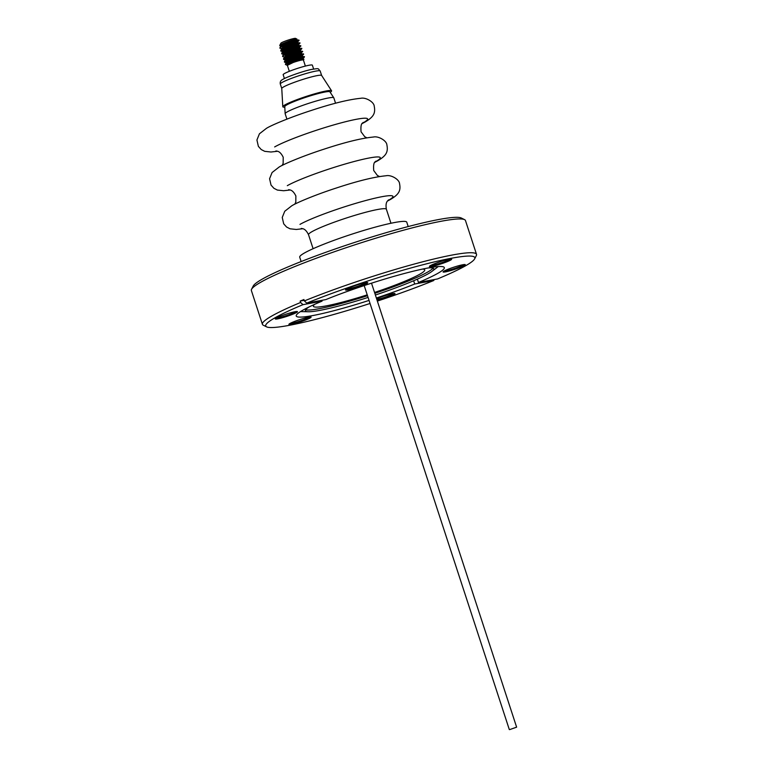 <?xml version="1.0" encoding="UTF-8"?>
<svg xmlns="http://www.w3.org/2000/svg" width="768" height="768" viewBox="0 0 768 768"><rect width="100%" height="100%" fill="white"/><g stroke="black" fill="none" stroke-linecap="round" stroke-linejoin="round"><path stroke-width="1.15" d="M314.64 304.358A58.56 5.875 161.9 0 0 313.392 306.278A58.56 5.875 161.9 0 0 316.387 307.114A58.56 5.875 161.9 0 0 367.219 294.854M374.544 292.454A58.56 5.875 161.9 0 0 424.723 269.885A58.56 5.875 161.9 0 0 422.582 269.069M509.693 729.6L516.624 727.162L509.693 729.6M443.213 272.045A11.674 1.171 -18.1 0 1 443.107 271.805A11.674 1.171 -18.1 0 1 453.715 267.226A11.674 1.171 -18.1 0 1 465.149 264.576A11.674 1.171 -18.1 0 1 465.187 264.586A11.674 1.171 -18.1 0 1 455.76 269.011A11.674 1.171 -18.1 0 1 443.213 272.045M429.571 266.573A11.674 1.171 -18.1 0 1 429.466 266.333A11.674 1.171 -18.1 0 1 440.074 261.763A11.674 1.171 -18.1 0 1 451.517 259.104A11.674 1.171 -18.1 0 1 451.546 259.123A11.674 1.171 -18.1 0 1 442.118 263.549A11.674 1.171 -18.1 0 1 429.571 266.573M345.658 290.064A11.674 1.171 -18.1 0 1 345.562 289.824A11.674 1.171 -18.1 0 1 356.17 285.254A11.674 1.171 -18.1 0 1 367.603 282.605A11.674 1.171 -18.1 0 1 367.632 282.614A11.674 1.171 -18.1 0 1 358.214 287.04A11.674 1.171 -18.1 0 1 345.658 290.064M275.395 319.027A11.674 1.171 -18.1 0 1 275.299 318.787A11.674 1.171 -18.1 0 1 285.907 314.208A11.674 1.171 -18.1 0 1 297.341 311.558A11.674 1.171 -18.1 0 1 297.37 311.568A11.674 1.171 -18.1 0 1 287.952 316.003A11.674 1.171 -18.1 0 1 275.395 319.027M289.037 324.49A11.674 1.171 -18.1 0 1 288.941 324.25A11.674 1.171 -18.1 0 1 299.549 319.68A11.674 1.171 -18.1 0 1 310.982 317.021A11.674 1.171 -18.1 0 1 311.011 317.04A11.674 1.171 -18.1 0 1 301.594 321.466A11.674 1.171 -18.1 0 1 289.037 324.49M376.589 298.714A11.674 1.171 -18.1 0 1 387.706 294.883A11.674 1.171 -18.1 0 1 394.886 293.53A11.674 1.171 -18.1 0 1 394.915 293.549A11.674 1.171 -18.1 0 1 389.472 296.534A11.674 1.171 -18.1 0 1 377.146 300.432M321.821 300.326L322.08 301.133L302.976 304.666L300.614 302.477L300.154 301.075L304.186 300.336M300.154 301.075A112.627 11.299 161.9 0 1 303.926 299.53L304.378 300.922L306.749 303.11L325.853 299.578A77.894 7.814 -18.1 0 1 443.501 266.89A77.894 7.814 -18.1 0 1 444.317 267.6A77.894 7.814 -18.1 0 1 418.464 282.47L437.568 278.938A110.006 11.04 -18.1 0 0 474.653 258.854L476.323 255.59A112.627 11.299 -18.1 0 0 476.515 254.333L465.475 220.56A112.627 11.299 -18.1 0 0 464.582 219.648A112.627 11.299 -18.1 0 0 464.304 219.523A112.627 11.299 -18.1 0 0 353.942 245.126A112.627 11.299 -18.1 0 0 251.568 289.277A112.627 11.299 -18.1 0 0 251.376 290.534L262.416 324.307A112.627 11.299 -18.1 0 1 300.614 302.477M369.043 300.413A77.894 7.814 -18.1 0 1 297.053 316.714A77.894 7.814 -18.1 0 1 296.237 316.003A77.894 7.814 -18.1 0 1 322.08 301.133M428.515 267.898A67.574 6.778 -18.1 0 1 433.142 268.176A67.574 6.778 -18.1 0 1 433.853 268.79A67.574 6.778 -18.1 0 1 431.914 271.402A67.574 6.778 -18.1 0 1 375.379 295.027M368.064 297.418A67.574 6.778 -18.1 0 1 308.486 311.741A67.574 6.778 -18.1 0 1 306.096 311.395A67.574 6.778 -18.1 0 1 305.386 310.781A67.574 6.778 -18.1 0 1 309.158 306.902M321.859 300.451A67.574 6.778 -18.1 0 1 322.368 300.221M251.568 289.277L253.248 286.013A110.006 11.04 -18.1 0 1 353.232 242.89A110.006 11.04 -18.1 0 1 461.021 217.891A110.006 11.04 -18.1 0 1 461.299 218.006L464.582 219.648M304.378 300.922A112.627 11.299 -18.1 0 1 475.334 253.306A112.627 11.299 -18.1 0 1 476.515 254.333M306.749 303.11A110.006 11.04 -18.1 0 1 473.683 256.618A110.006 11.04 -18.1 0 1 474.653 258.854M284.419 78.557L283.162 74.698A15.36 1.546 -18.1 0 1 284.458 73.555A15.36 1.546 -18.1 0 1 300.614 67.411A15.36 1.546 -18.1 0 1 312.355 65.155L313.613 69.014M289.334 71.328L287.357 65.27A8.438 0.845 -18.1 0 1 288.077 64.637A8.438 0.845 -18.1 0 1 296.947 61.267A8.438 0.845 -18.1 0 1 303.398 60.029L305.376 66.086M287.414 65.424A8.602 0.864 -18.1 0 1 287.27 65.386A8.602 0.864 -18.1 0 1 287.933 64.675A8.602 0.864 -18.1 0 1 297.379 61.123A8.602 0.864 -18.1 0 1 303.533 60.067A8.602 0.864 -18.1 0 1 303.446 60.182M290.88 61.536L303.398 57.658C305.222 56.381 301.334 57.523 291.734 61.085L287.059 64.157L287.28 65.386L293.789 62.208C301.613 59.443 304.752 58.637 303.216 59.789M303.197 59.27L303.917 59.328L303.533 60.067M285.082 57.859L289.603 57.341L301.488 53.587L303.427 54.326L302.189 55.728L291.36 59.29L286.877 61.603L285.437 64.474L287.184 65.338M285.456 63.974L286.138 63.446A10.243 1.027 -18.1 0 1 291.734 61.085M298.358 40.493A10.243 1.027 -18.1 0 1 297.888 40.79A10.243 1.027 -18.1 0 1 293.981 42.528L298.8 40.147L296.534 39.802L292.349 41.021L286.166 43.382L281.674 45.686L281.194 46.099L281.904 46.138M297.974 41.059C303.869 38.419 285.197 44.016 280.694 47.28L279.898 48.24L282.816 48.902M295.123 41.328L298.454 40.426C301.939 38.573 284.736 43.91 280.589 46.925L279.898 48.24M303.398 57.658L304.224 56.746L302.4 56.352L297.773 57.619L291.59 59.981L287.098 62.294L286.618 62.707L287.338 62.736M292.57 60.749L303.734 57.101M303.283 57.312C309.254 54.71 290.947 60.086 286.138 63.446M289.565 58.858L302.496 54.893C308.39 52.253 289.718 57.85 285.216 61.104L284.842 62.333L288.854 61.958M291.667 57.984L302.381 54.547C308.275 51.917 289.757 57.437 285.11 60.758L284.419 62.074M288.662 56.093L302.496 51.629L300.154 50.861L289.776 54.442L284.669 57.686M301.594 52.118C307.488 49.488 288.816 55.085 284.314 58.339L283.939 59.558L287.952 59.194M290.755 55.219L301.93 51.562M301.478 51.773C303.341 50.813 301.824 51.082 296.928 52.579C293.098 53.75 285.418 56.909 284.198 57.994L283.517 59.309M287.76 53.328L301.594 48.864L299.251 48.096L288.874 51.677L283.766 54.922M300.691 49.354C306.586 46.714 287.914 52.31 283.411 55.574L282.614 56.544L284.794 57.149L283.594 58.502M289.853 52.445L301.027 48.797M300.576 49.008C306.682 46.291 287.578 52.07 283.296 55.229L282.614 56.544M284.602 51.61L299.482 47.424L300.72 46.032L298.781 45.293L294.154 46.56L287.971 48.912L282.864 52.157M286.848 50.563L299.779 46.589C305.683 43.949 287.011 49.546 282.509 52.81L281.702 53.77L282.125 54.029L286.147 53.664M288.95 49.68L299.674 46.243C301.766 45.197 300.221 45.475 295.046 47.069C289.555 48.874 285.341 50.669 282.394 52.464L281.702 53.77M285.946 47.789L298.877 43.824C304.771 41.184 286.099 46.781 281.606 50.045L280.8 51.005L282.989 51.619L283.258 50.534L287.75 48.221L298.57 44.659L299.789 43.325L297.878 42.518L293.251 43.786L287.069 46.147L281.962 49.392M288.048 46.915L299.222 43.267M298.762 43.478C304.723 40.877 286.205 46.31 281.491 49.699L280.8 51.005M284.429 61.882L290.352 61.277M283.526 59.107L289.45 58.512M285.36 56.707L287.05 56.429M286.118 56.227L288.547 55.747M281.722 53.578L287.645 52.982M281.222 51.264L285.245 50.899M280.819 50.813L286.742 50.208M281.674 48.518L284.333 48.134M281.904 48.134L285.83 47.443M296.784 39.082L297.005 39.782L296.208 40.224L287.558 42.931L296.707 39.178C298.666 37.795 284.064 42.365 280.57 44.736L279.715 45.475L280.877 43.21A7.786 0.778 -18.1 0 1 281.53 42.72A7.786 0.778 -18.1 0 1 289.344 39.715A7.786 0.778 -18.1 0 1 295.594 38.4L296.784 39.11L285.936 42.691L281.443 44.995L281.059 46.627M294.134 39.485A7.786 0.778 -18.1 0 1 284.63 42.768M279.715 45.475L282.95 45.6M284.448 45.293L293.981 42.528M321.638 75.485A20.976 2.102 161.9 0 0 321.619 75.437A20.976 2.102 161.9 0 0 315.341 75.984A20.976 2.102 161.9 0 0 293.712 82.56A20.976 2.102 161.9 0 0 281.76 88.464A20.976 2.102 161.9 0 0 281.77 88.522L280.301 84.038C279.907 81.888 280.704 80.371 282.691 79.498C285.523 77.405 302.458 71.299 311.328 69.466C319.91 68.218 317.51 68.285 320.179 71.002A20.976 2.102 161.9 0 0 313.872 71.501A20.976 2.102 161.9 0 0 292.003 78.163A20.976 2.102 161.9 0 0 280.301 84.038M330.192 92.285A25.651 2.573 161.9 0 0 331.555 90.778A25.651 2.573 161.9 0 0 323.875 91.45A25.651 2.573 161.9 0 0 297.427 99.494A25.651 2.573 161.9 0 0 282.797 106.714A25.651 2.573 161.9 0 0 284.794 107.126M333.782 97.776L329.904 91.853A23.75 2.381 161.9 0 0 322.79 92.467A23.75 2.381 161.9 0 0 286.79 104.899A23.75 2.381 161.9 0 0 284.765 106.598L285.139 113.674A25.594 2.573 -18.1 0 1 287.318 111.84A25.594 2.573 -18.1 0 1 313.92 101.702A25.594 2.573 -18.1 0 1 333.782 97.776A25.594 2.573 -18.1 0 1 333.811 97.843L335.568 103.229M408.192 226.56L406.762 222.173A56.314 5.654 161.9 0 0 331.382 241.306A56.314 5.654 161.9 0 0 299.712 257.165L301.142 261.552M286.915 119.136L285.149 113.741A25.594 2.573 -18.1 0 1 285.139 113.674M282.797 46.07L287.462 45.197M298.877 40.56L297.667 41.894L286.838 45.456L282.355 47.77L280.886 50.198M283.699 48.845L288.365 47.962M282.989 51.619L283.718 51.667M299.482 47.424L288.653 50.986L284.16 53.299L283.498 54.144L284.621 54.432M285.504 54.374L294.883 52.214L300.403 50.15L289.555 53.75L285.062 56.064L284.621 57.61M284.822 57.158L285.523 57.197M286.416 57.139L301.306 52.915L290.458 56.525L285.965 58.829L285.302 59.683L286.426 59.962M287.318 59.904L291.984 59.021M289.085 62.563L303.091 58.493L292.272 62.054L287.107 65.213M281.472 46.79L284.419 46.57M287.693 45.888L297.878 42.518M282.374 49.555L293.299 47.376L298.013 45.754L298.819 45.312L298.589 44.621M283.277 52.32L294.202 50.141L299.683 48.058M284.179 55.094L287.126 54.874M290.4 54.182L300.586 50.822M301.488 53.587L290.688 57.216L285.581 60.451M285.984 60.624L290.506 60.106L302.4 56.352M284.842 62.333L286.598 62.688L286.483 63.226M287.866 63.408L289.843 63.168M303.302 59.126L293.789 62.208M444.086 271.056A10.858 1.085 161.9 0 0 454.262 268.57A10.858 1.085 161.9 0 0 463.949 264.566M430.445 265.594A10.858 1.085 161.9 0 0 440.621 263.098A10.858 1.085 161.9 0 0 450.317 259.094M346.541 289.085A10.858 1.085 161.9 0 0 356.717 286.598A10.858 1.085 161.9 0 0 366.403 282.595M413.635 280.752L414.701 284.016A77.894 7.814 -18.1 0 1 376.358 298.022M414.701 284.016L433.805 280.493A110.006 11.04 -18.1 0 1 377.366 301.085M370.042 303.485A110.006 11.04 -18.1 0 1 266.592 326.861A110.006 11.04 -18.1 0 1 302.976 304.666M276.278 318.038A10.858 1.085 161.9 0 0 286.454 315.552A10.858 1.085 161.9 0 0 296.141 311.549M289.92 323.51A10.858 1.085 161.9 0 0 300.096 321.014A10.858 1.085 161.9 0 0 309.782 317.011M266.592 326.861L263.318 325.219A112.627 11.299 -18.1 0 1 262.416 324.307M434.045 279.59L433.805 280.493M433.008 268.128A67.574 6.778 -18.1 0 1 374.822 293.318M367.507 295.709A67.574 6.778 -18.1 0 1 305.674 309.744M417.37 279.12L418.464 282.47M416.227 279.629L417.466 279.398M376.858 299.549A10.858 1.085 161.9 0 0 393.686 293.52M274.656 146.928A51.197 5.136 -18.1 0 1 339.12 123.408A51.197 5.136 -18.1 0 1 363.293 122.746A51.197 5.136 -18.1 0 1 362.41 123.245M287.309 185.664A51.197 5.136 -18.1 0 1 351.782 162.144A51.197 5.136 -18.1 0 1 375.955 161.482A51.197 5.136 -18.1 0 1 375.062 161.971M299.971 224.39A51.197 5.136 -18.1 0 1 364.435 200.87A51.197 5.136 -18.1 0 1 388.618 200.208A51.197 5.136 -18.1 0 1 387.725 200.707M313.104 248.707L308.525 234.71A40.954 4.109 -18.1 0 1 312 231.658A40.954 4.109 -18.1 0 1 355.075 215.28A40.954 4.109 -18.1 0 1 386.381 209.261C384.989 201.389 388.368 200.611 388.483 199.891M363.158 122.429L363.158 122.429C363.552 123.494 360.192 121.296 361.066 131.798L364.752 136.742L366.787 137.779M375.821 161.155L375.821 161.155C376.214 162.221 372.854 160.032 373.728 170.534L377.405 175.469L379.45 176.515M294.787 204.182L295.805 202.166L295.872 195.974C292.349 188.803 289.162 190.166 288.643 189.648M282.125 165.456L283.142 163.44L283.21 157.248C279.686 150.067 276.499 151.44 275.981 150.922M509.309 729.552L364.195 285.571M431.914 271.402L438.269 266.563M308.486 311.741L300.499 311.587M281.76 88.464L282.797 106.714M362.15 123.59L365.184 121.968C373.45 116.995 375.696 113.424 374.208 106.099C374.016 102.106 365.846 97.066 360.71 98.304C348.893 99.446 332.371 103.507 311.155 110.506C290.218 117.264 271.354 125.232 266.438 128.342L259.421 133.805L256.925 139.997L258.374 146.371L261.245 149.558L264.72 151.334L270.979 152.006L277.488 151.267M374.813 162.326L377.837 160.704C386.112 155.722 388.358 152.16 386.87 144.835C386.669 140.832 378.499 135.792 373.373 137.04C361.546 138.173 345.034 142.243 323.818 149.232C302.88 156 284.016 163.958 279.091 167.069L272.083 172.531L269.578 178.723L271.037 185.098L273.907 188.294L277.382 190.07L283.642 190.733L290.141 189.994M387.475 201.053L390.499 199.43C398.765 194.458 401.011 190.886 399.533 183.562C399.331 179.568 391.162 174.528 386.035 175.766C374.208 176.909 357.686 180.97 336.47 187.968C315.533 194.726 296.669 202.694 291.754 205.805L284.746 211.267L282.24 217.459L283.699 223.834L286.57 227.021L290.035 228.797L296.294 229.469L302.803 228.73M308.525 234.71C305.011 227.53 301.814 228.902 301.296 228.384M390.96 223.258L386.381 209.261M320.179 71.002L321.629 75.466M321.619 75.437L331.555 90.778M280.013 45.85L281.174 46.09L279.974 47.434M282.125 54.029L283.891 54.384M301.594 48.864L300.384 50.189M302.496 51.629L301.286 52.954M283.939 59.558L285.696 59.923M304.31 57.158L303.091 58.493M280.781 45.85L281.002 46.541M297.686 41.856L297.917 42.547M281.683 48.614L281.914 49.306M282.586 51.379L282.816 52.07M299.491 47.386L299.722 48.077M283.498 54.144L283.718 54.835M300.403 50.15L300.624 50.842M301.306 52.915L301.526 53.606M285.302 59.683L285.523 60.374M302.208 55.69L302.429 56.381M286.205 62.448L286.435 63.139M303.11 58.454L303.341 59.146M282.998 51.638L281.789 52.963M283.901 54.403L282.691 55.728M285.715 59.933L284.496 61.267M516.624 727.162L371.51 283.181"/></g></svg>
